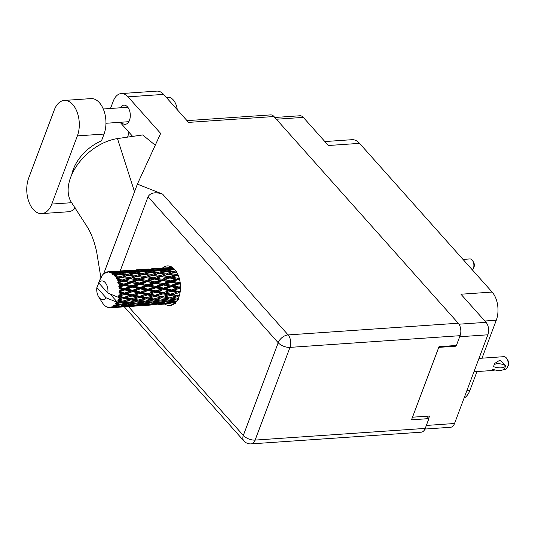 <?xml version="1.0" encoding="UTF-8"?>
<svg xmlns="http://www.w3.org/2000/svg" width="535" height="535" viewBox="0 0 535 535"><rect width="100%" height="100%" fill="white"/><g stroke="black" fill="none" stroke-linecap="round" stroke-linejoin="round"><path stroke-width="0.8" d="M428.689 418.357L429.565 416.029L412.505 417.2M324.859 141.554L351.956 139.695A20.23 12.031 86.1 0 1 359.553 143.36L492.12 292.07L460.949 294.217L486.021 322.337A8.961 5.33 86.1 0 1 487.86 334.803L454.523 423.506A8.961 5.33 86.1 0 1 450.544 427.291L424.957 429.05M438.753 347.369L455.807 346.198L456.074 345.496M274.829 117.486L299.948 115.761A8.961 5.33 86.1 0 1 303.312 117.386L328.383 145.507L359.553 143.36M492.12 292.07A20.23 12.031 86.1 0 1 496.286 320.218L482.015 358.183M476.986 371.564L469.857 390.517A20.23 12.031 86.1 0 1 464.072 398.093M455.807 346.198L455.238 345.556M71.737 174.698A36.126 23.038 -41.7 0 1 101.483 140.865L104.044 134.051A22.544 13.408 -93.9 0 0 99.41 102.693A22.544 13.408 -93.9 0 0 90.943 98.607L64.294 100.44A22.544 13.408 -93.9 0 0 54.289 109.963L28.663 178.142A22.544 13.408 -93.9 0 0 28.903 201.876A22.544 13.408 -93.9 0 0 41.757 213.592A22.544 13.408 -93.9 0 0 51.768 204.062L77.394 135.883A22.544 13.408 -93.9 0 0 72.753 104.526A22.544 13.408 -93.9 0 0 64.294 100.44M166.285 97.397L167.843 97.29A14.452 8.593 86.1 0 1 173.266 99.911A14.452 8.593 86.1 0 1 177.272 109.722M121.298 122.214A9.61 5.718 -93.9 0 0 121.619 122.595A9.61 5.718 -93.9 0 0 125.223 124.334A9.61 5.718 -93.9 0 0 130.179 117.459A9.61 5.718 -93.9 0 0 127.511 106.906A9.61 5.718 -93.9 0 0 123.906 105.161A9.61 5.718 -93.9 0 0 120.308 107.802M164.947 304.081A19.869 11.817 -93.9 0 0 169.996 305.552A19.869 11.817 -93.9 0 0 180.235 291.334A19.869 11.817 -93.9 0 0 174.731 269.513A19.869 11.817 -93.9 0 0 167.268 265.908A19.869 11.817 -93.9 0 0 162.48 268.048M172.852 304.743A19.869 11.817 86.1 0 1 170.752 303.686M41.757 213.592L68.413 211.76A22.544 13.408 -93.9 0 0 75.261 207.861M128.032 96.842A18.063 10.747 -93.9 0 0 121.251 93.565L156.829 91.117A18.063 10.747 86.1 0 1 163.61 94.394L128.032 96.842L160.66 133.442L137.381 184.127L162.587 194.098L288.124 334.917L458.234 323.22L273.967 116.523L188.567 122.395L163.61 94.394M121.251 93.565A18.063 10.747 -93.9 0 0 113.233 101.202L110.498 108.478M120.081 122.301L132.647 136.392M155.257 145.212L142.664 134.947L117.473 138.585A44.793 28.569 -41.7 0 0 77.301 164.994A44.793 28.569 -41.7 0 0 71.917 203.106L87.392 227.148C91.512 233.889 94.628 242.268 96.728 252.279L100.854 277.571M103.696 273.746L137.381 184.127M187.009 120.642L270.61 114.898A8.961 5.33 86.1 0 1 273.967 116.523M458.234 323.22A8.961 5.33 86.1 0 1 460.08 335.686L289.963 347.382L255.115 440.091L425.231 428.395L428.909 418.611L426.776 416.217M428.909 418.611L411.529 419.801L439.014 346.673L456.395 345.476L460.08 335.686M425.231 428.395A8.961 5.33 86.1 0 1 421.252 432.186L251.142 443.883A8.961 5.33 86.1 0 0 255.115 440.091A8.961 4.387 -159.4 0 1 243.338 435.436L278.187 342.721L148.061 196.753C150.469 192.64 155.31 191.757 162.587 194.098M120.174 270.957L148.061 196.753M168.271 267.654A19.869 11.817 86.1 0 1 170.21 266.316M128.881 132.172A36.126 23.038 -41.7 0 1 127.597 137.12M134.512 191.764L117.473 138.585M478.999 358.39L503.843 356.678A6.5 3.865 86.1 0 1 506.846 358.611A6.5 3.865 86.1 0 1 507.621 366.903A6.5 3.865 86.1 0 1 507.447 367.338A6.5 3.865 86.1 0 1 504.739 369.652L503.107 369.765M495.183 369.993L491.953 370.534L492.508 369.09M506.846 358.611L507.728 360.008A4.333 2.581 86.1 0 1 508.25 365.539A4.333 2.581 86.1 0 1 508.13 365.826L507.447 367.338M492.661 369.264A11.63 5.691 20.6 0 0 504.772 368.428L505.595 365.659A8.961 4.387 -159.4 0 0 493.872 365.218M505.749 365.833A11.63 5.691 -159.4 0 1 493.638 366.669L493.484 366.495A8.961 4.387 -159.4 0 1 493.484 366.488M493.638 366.669L494.407 363.619L500.105 360.022L505.595 365.659M472.485 270.048A6.066 3.611 -93.9 0 0 473.214 268.884L473.896 267.373A3.899 2.321 -93.9 0 0 474.003 267.112A3.899 2.321 -93.9 0 0 473.542 262.137L472.652 260.739A6.066 3.611 -93.9 0 0 469.85 258.94L463.002 259.408M473.214 268.884A6.066 3.611 -93.9 0 0 473.381 268.483A6.066 3.611 -93.9 0 0 472.652 260.739M100.841 278.795L100.252 278.889A18.063 10.747 -93.9 0 0 100.045 279.424A18.063 10.747 -93.9 0 0 99.911 279.792M174.985 303.225L173.721 303.245L175.132 303.091M171.795 267.406L169.374 267.587M172.912 267.808L171.842 267.821L172.758 267.694M179.492 295.059L177.807 295.547L172.885 294.571L178.556 292.799L179.947 293.093M177.807 295.547L179.479 295.093M178.249 298.517L176.222 299.005L171.494 298.269L177.373 296.704L177.232 295.721L179.245 295.895M180.282 290.986L178.797 291.475L173.648 290.344L179.098 288.452L180.462 288.753M171.153 291.194L176.262 292.311L170.625 294.11L165.582 293.04L171.153 291.194L170.805 290.344L178.69 287.669L179.098 288.452M178.797 291.475L180.241 291.261M170.625 294.11L176.262 292.311M178.556 292.799L178.275 291.889L180.148 291.943M162.279 296.617L157.357 295.641L163.028 293.869L168.037 294.905L161.697 296.785L170.07 294.397L172.885 294.571M171.294 289.823L166.017 288.646L171.361 286.727L176.697 287.917L170.805 290.344L163.269 292.545L158.126 291.414L163.57 289.515L168.806 290.679M176.697 287.917L180.502 287.041M163.269 292.545L170.805 290.344L173.648 290.344M155.09 295.173L150.054 294.11L155.625 292.264L160.734 293.374L154.535 295.467L162.74 292.953L165.582 293.04M163.603 288.111L158.226 286.921L163.436 284.995L168.906 286.185L163.603 288.111L163.162 288.733L170.899 286.031L171.361 286.727M155.825 287.797L161.175 288.98L155.759 290.886L150.489 289.716L155.825 287.797L155.371 287.094L162.934 284.393L163.436 284.995M168.906 286.185L170.899 286.031L180.195 282.707M155.759 290.886L155.27 291.408L163.162 288.733L161.175 288.98M163.57 289.515L163.162 288.733L166.017 288.646M147.747 293.608L142.591 292.478L148.048 290.585L153.271 291.749L147.219 294.023L155.27 291.408L158.126 291.414M117.506 279.15A18.063 10.747 -93.9 0 0 117.359 278.849L121.485 277.464L127.464 278.307L122.709 279.959L117.506 279.15L116.797 280.032L120.529 280.735L118.476 281.47L117.78 282.6L118.89 282.754L123.184 281.189L128.975 282.233L124.02 284.065L118.991 283.102L118.155 283.891L121.746 284.914L119.599 285.71L118.743 286.74L119.82 287.101L124.301 285.429L129.878 286.599L124.695 288.512L119.867 287.476L118.924 288.118L120.007 288.88L122.321 289.388L119.078 291.073L120.087 291.622L124.775 289.93L130.112 291.114L124.702 293.026L120.081 291.996L119.051 292.458L120.007 293.387L122.221 293.882L118.763 295.327L119.68 296.022L124.568 294.397L129.677 295.514L124.04 297.313L119.613 296.377L118.529 296.631L119.332 297.674L121.452 298.109L119.017 298.844A18.063 10.747 -93.9 0 0 119.325 297.701A18.063 10.747 -93.9 0 0 119.332 297.674M116.77 277.759A18.063 10.747 -93.9 0 0 116.182 276.802L118.75 277.117L116.77 277.759L116.249 278.916L117.359 278.849M115.506 275.866A18.063 10.747 -93.9 0 0 115.319 275.632L119.318 274.502L125.444 275.057L120.856 276.448L115.506 275.866L114.931 276.796L116.182 276.802M114.243 275.92L115.841 275.478L114.243 275.92L114.604 274.796A18.063 10.747 -93.9 0 0 113.895 274.107L116.523 274.288L114.604 274.796M113.119 273.459A18.063 10.747 -93.9 0 0 112.905 273.305L116.817 272.475L123.043 272.689L118.569 273.76L113.119 273.459L112.671 274.375L113.895 274.107M112.096 272.783A18.063 10.747 -93.9 0 0 111.327 272.395L113.982 272.422L112.096 272.783L111.889 273.8L112.905 273.305M110.484 272.081A18.063 10.747 -93.9 0 0 110.263 272.014L120.408 271.359L115.995 272.061L110.484 272.081L110.17 272.93L111.327 272.395M109.414 271.84A18.063 10.747 -93.9 0 0 108.625 271.773L111.293 271.64L109.414 271.84L109.334 272.689L110.263 272.014M117.76 271.151L107.782 271.813L107.568 272.549L108.625 271.773M107.782 271.813A18.063 10.747 -93.9 0 0 107.562 271.847L106.746 272.656L106.732 272.021A18.063 10.747 -93.9 0 0 105.97 272.288L105.047 273.251L105.174 272.683A18.063 10.747 -93.9 0 0 104.967 272.803L104.278 273.699L104.205 273.325A18.063 10.747 -93.9 0 0 103.522 273.907L102.827 274.622A18.063 10.747 -93.9 0 0 102.646 274.829L101.998 275.665A18.063 10.747 -93.9 0 0 101.436 276.521L98.654 282.788A9.389 5.584 -93.9 0 1 105.228 282.62A9.389 5.584 -93.9 0 1 107.816 293.066L119.325 297.701M119.613 296.377A18.063 10.747 -93.9 0 0 119.68 296.022M119.88 294.678A18.063 10.747 -93.9 0 0 120.007 293.387M120.081 291.996A18.063 10.747 -93.9 0 0 120.087 291.622M120.074 290.204A18.063 10.747 -93.9 0 0 120.007 288.88M119.867 287.476A18.063 10.747 -93.9 0 0 119.82 287.101M119.599 285.71A18.063 10.747 -93.9 0 0 119.332 284.433M118.991 283.102A18.063 10.747 -93.9 0 0 118.89 282.754M118.476 281.47A18.063 10.747 -93.9 0 0 118.034 280.32M155.752 286.379L150.248 285.195L155.357 283.296L160.935 284.459L155.752 286.379L155.371 287.094L153.371 287.255L148.081 289.174L142.691 287.99L147.914 286.064L153.371 287.255M160.935 284.459L162.934 284.393L179.339 278.528M148.081 289.174L147.64 289.803L155.371 287.094L158.226 286.921M140.23 291.956L134.967 290.786L140.297 288.86L145.647 290.05L139.742 292.478L147.64 289.803L150.489 289.716M147.734 284.66L142.116 283.51L147.112 281.657L152.796 282.774L147.734 284.66L147.413 285.463L154.816 282.801L155.357 283.296M139.822 284.366L145.406 285.529L140.224 287.449L134.726 286.265L139.822 284.366L139.281 283.871L146.543 281.276L147.112 281.657M152.796 282.774L154.816 282.801L178.008 274.763M140.224 287.449L139.836 288.164L147.413 285.463L145.406 285.529M147.914 286.064L147.413 285.463L150.248 285.195M132.553 290.244L127.163 289.054L132.386 287.135L137.843 288.318L132.553 290.244L132.112 290.873L139.836 288.164L142.691 287.99M139.541 283.002L133.83 281.898L138.705 280.119L144.504 281.169L139.541 283.002L139.281 283.871L137.268 283.844L132.205 285.73L126.588 284.58L131.583 282.727L137.268 283.844M144.504 281.169L146.543 281.276L176.349 271.653M132.205 285.73L131.884 286.533L139.281 283.871L142.116 283.51M124.695 288.512L124.314 289.234L131.884 286.533L134.726 286.265M131.202 281.417L125.371 280.4L130.165 278.715L136.05 279.665L131.202 281.417L131.015 282.346L138.117 279.858L138.705 280.119M136.05 279.665L138.117 279.858L165.904 271.298L172.029 271.854L167.442 273.245L161.349 272.589L158.681 273.318L156.501 272.924L151.907 274.315L145.821 273.652L150.375 272.368L156.501 272.924M124.02 284.065L123.759 284.934L131.015 282.346L128.975 282.233M131.583 282.727L131.015 282.346L133.83 281.898M118.743 286.74L123.759 284.934L126.588 284.58M122.709 279.959L122.595 280.922L130.165 278.715M127.464 278.307L129.57 278.575L145.814 273.646L143.159 274.381L140.979 273.987L136.378 275.385L130.299 274.722L134.84 273.432L140.979 273.987M117.78 282.6L122.595 280.922L120.529 280.735M123.184 281.189L122.595 280.922L125.371 280.4M170.284 295.36L175.172 296.303L169.327 297.901L164.492 297.039L170.284 295.36L170.07 294.397L168.037 294.905M177.373 296.704L178.884 296.972M176.764 301.145L174.142 301.633L169.568 301.198L175.62 299.921L175.627 298.925L178.356 299.306M169.327 297.901L171.494 298.269M163.028 293.869L162.74 292.953L177.232 295.721L175.172 296.303M161.042 296.965L164.492 297.039M155.625 292.264L155.27 291.408L162.74 292.953L160.734 293.374M146.757 297.681L141.828 296.704L147.506 294.932L152.502 295.975L146.175 297.855L154.535 295.467L157.357 295.641M148.048 290.585L147.64 289.803L155.27 291.408L153.271 291.749M139.561 296.243L134.532 295.18L140.09 293.334L145.212 294.444L139.006 296.537L147.219 294.023L150.054 294.11M140.297 288.86L139.836 288.164L147.64 289.803L145.647 290.05M132.219 294.678L127.062 293.548L132.519 291.649L137.742 292.812L131.69 295.086L139.742 292.478L142.591 292.478M132.386 287.135L131.884 286.533L139.836 288.164L137.843 288.318M124.702 293.026L124.22 293.548L132.112 290.873L134.967 290.786M124.301 285.429L123.759 284.934L131.884 286.533L129.878 286.599M119.078 291.073L124.314 289.234L127.163 289.054M118.155 283.891L123.759 284.934L121.746 284.914M161.844 297.774L166.646 298.604L160.694 300.075L155.966 299.332L161.844 297.774L161.697 296.785L161.162 296.932M168.806 298.945L173.5 299.64L167.482 300.964L162.827 300.376L168.806 298.945L168.732 297.948L166.646 298.604M175.62 299.921L177.406 300.142M174.778 301.519L176.216 301.787M167.789 300.904L169.568 301.198M154.755 296.423L159.651 297.366L153.799 298.971L148.964 298.102L154.755 296.423L154.535 295.467L175.627 298.925L173.5 299.64M160.092 300.991L164.726 301.533L158.614 302.696L154.047 302.268L160.092 300.991L160.099 299.995L162.827 300.376M161.697 296.785L159.651 297.366M153.799 298.971L155.966 299.332M147.506 294.932L147.219 294.023L154.535 295.467L152.502 295.975M145.513 298.035L148.964 298.102M140.09 293.334L139.742 292.478L147.219 294.023L145.212 294.444M131.229 298.751L126.293 297.774L131.978 296.002L136.973 297.039L130.647 298.925L139.006 296.537L141.828 296.704M132.519 291.649L132.112 290.873L139.742 292.478L137.742 292.812M124.04 297.313L131.69 295.086L134.532 295.18M124.775 289.93L124.314 289.234L132.112 290.873L130.112 291.114M118.763 295.327L124.22 293.548L127.062 293.548M118.924 288.118L124.314 289.234L122.321 289.388M153.271 300.015L157.979 300.71L151.947 302.034L147.299 301.446L153.271 300.015L153.204 299.018L145.172 301.138L140.438 300.402L146.322 298.838L151.111 299.667M166.806 301.74L171.361 302.121L165.201 303.111L160.681 302.857L166.806 301.74L166.887 300.764L164.726 301.533M175.433 302.79L167.234 303.185L173.414 302.255L175.814 302.375M173.046 303.098L173.721 303.245M173.414 302.255L173.567 301.305L171.361 302.121M166.171 302.964L167.234 303.185M159.243 302.583L160.681 302.857M152.261 301.967L154.047 302.268M146.322 298.838L146.175 297.855L160.099 299.995L157.979 300.71M144.57 302.061L149.191 302.603L143.092 303.766L138.511 303.338L144.57 302.061L144.577 301.065L147.299 301.446M139.22 297.493L144.122 298.436L138.264 300.035L133.442 299.172L139.22 297.493L139.006 296.537L136.973 297.039M131.978 296.002L131.69 295.086L145.634 298.002M146.175 297.855L144.122 298.436M138.264 300.035L140.438 300.402M129.965 299.105L133.442 299.172M124.568 294.397L124.22 293.548L131.69 295.086L129.677 295.514M119.017 298.844L123.478 297.6L126.293 297.774M119.051 292.458L124.22 293.548L122.221 293.882M151.278 302.81L155.832 303.185L149.666 304.181L145.152 303.92L151.278 302.81L151.358 301.834L149.191 302.603M157.885 303.318L162.386 303.519L156.173 304.328L151.713 304.254L157.885 303.318L158.039 302.375L155.832 303.185M164.419 303.566L168.866 303.579L158.193 304.315L164.419 303.566L164.646 302.67M174.791 303.405L175.32 303.365M170.886 303.546L171.18 302.71M169.735 303.245L168.866 303.579M157.511 304.161L158.193 304.315M163.643 303.037L162.386 303.519M150.643 304.027L151.713 304.254M143.721 303.653L145.152 303.92M137.742 301.085L142.457 301.78L136.418 303.104L131.777 302.509L137.742 301.085L137.669 300.082L129.644 302.208L124.909 301.472L130.794 299.908L135.589 300.737M130.794 299.908L130.647 298.925L144.577 301.065L142.457 301.78M136.726 303.037L138.511 303.338M129.042 303.124L133.663 303.666L127.564 304.836L122.983 304.402L129.042 303.124L129.049 302.128L131.777 302.509M123.699 298.557L128.587 299.506L122.742 301.105L118.502 300.349A18.063 10.747 -93.9 0 0 118.616 300.041L123.699 298.557L123.478 297.6L121.452 298.109M118.529 296.631L130.092 299.072M130.647 298.925L128.587 299.506M122.742 301.105L124.909 301.472M118.442 299.065L118.616 300.041M135.743 303.88L140.31 304.254L134.138 305.244L129.63 304.99L135.743 303.88L135.823 302.897L133.663 303.666M142.363 304.388L146.857 304.589L140.651 305.391L136.178 305.318L142.363 304.388L142.517 303.439L140.31 304.254M148.89 304.636L153.344 304.649L142.664 305.385L148.89 304.636L149.111 303.74M155.357 304.609L149.111 305.164L155.357 304.609L155.645 303.773M159.557 304.448L164.579 304.081M160.179 304.275L159.784 304.428M154.214 304.308L153.344 304.649M141.989 305.231L142.664 305.385M148.108 304.101L146.857 304.589M135.108 305.097L136.178 305.318M128.193 304.716L129.63 304.99M122.221 302.148L126.922 302.843L120.897 304.168L116.811 303.659A18.063 10.747 -93.9 0 0 116.971 303.412L122.221 302.148L122.147 301.151L117.539 302.442A18.063 10.747 -93.9 0 0 117.553 302.422L110.016 293.962M118.502 300.349L129.049 302.128L126.922 302.843M121.198 304.107L122.983 304.402M100.921 277.511L101.336 277.525M100.881 277.518A18.063 10.747 -93.9 0 0 100.74 277.799L100.754 277.879M106.044 297.788L96.882 287.509A9.389 5.584 -93.9 0 0 98.661 296.871A9.389 5.584 -93.9 0 0 106.044 297.788L117.553 302.422A18.063 10.747 -93.9 0 0 118.028 301.459L120.067 301.807M117.914 300.469L118.028 301.459M117.539 302.442L116.296 302.563L116.971 303.412M126.835 305.452L131.329 305.652L125.123 306.461L120.649 306.388L126.835 305.452L126.989 304.509M133.355 305.706L137.823 305.712L127.143 306.448L133.355 305.706L133.583 304.803M139.836 305.679L133.576 306.234L139.836 305.679L140.13 304.843M144.022 305.518L149.051 305.151M116.811 303.659L115.707 303.465L116.182 304.522L118.141 304.736L114.303 305.084L114.844 305.926L120.221 304.943L124.775 305.325L118.616 306.314L113.581 305.699L113.895 306.649L115.807 306.722L113.166 307.077L111.955 306.649L112.363 307.431L122.288 306.782L112.149 307.511L111.153 306.936L111.32 307.725L113.206 307.632L110.538 307.826L109.407 307.164L109.695 307.832L110.477 307.792M96.882 287.509L98.714 283.196M98.661 296.871L102.205 302.476A18.063 10.747 -93.9 0 0 102.205 302.482L102.867 303.445A18.063 10.747 -93.9 0 0 103.522 304.275L103.623 304.248M109.695 307.832A18.063 10.747 -93.9 0 1 109.468 307.812L108.572 307.097L108.625 307.672A18.063 10.747 -93.9 0 1 107.836 307.444L106.819 306.582L107 307.097A18.063 10.747 -93.9 0 1 106.779 306.983L105.97 306.501A18.063 10.747 -93.9 0 1 105.221 305.953L104.452 305.271A18.063 10.747 -93.9 0 1 104.251 305.077L103.522 304.275M110.544 307.826L110.538 307.826A18.063 10.747 -93.9 0 0 111.32 307.725M113.166 307.077A18.063 10.747 -93.9 0 0 113.895 306.649M115.553 305.244A18.063 10.747 -93.9 0 0 116.182 304.522M144.644 305.345L144.256 305.498M138.685 305.378L137.823 305.712M126.461 306.294L127.143 306.448M132.58 305.171L131.329 305.652M126.36 304.729L124.775 305.325M119.579 306.167L120.649 306.388M120.221 304.943L120.301 303.967L118.141 304.736M124.307 306.742L118.048 307.297L124.307 306.742L124.595 305.906M128.494 306.582L133.523 306.221M129.116 306.415L128.728 306.568M123.157 306.441L122.288 306.782M117.058 306.241L115.807 306.722M117.834 306.769L118.061 305.873M112.972 307.652L117.988 307.284M113.594 307.478L113.206 307.632M108.625 307.672L109.2 307.598M107 307.097L107.421 307.103M164.339 267.948L153.839 268.65M172.444 267.467L162.72 268.102L172.377 267.42M171.026 268.115L171.842 267.821M168.993 267.881L169.374 268.697M162.306 268.262L162.72 268.102M148.817 269.018L138.311 269.72M151.599 268.797L157.872 268.436L151.599 268.797M160.727 268.316L166.987 268.155L162.58 268.858L156.307 268.891L160.727 268.316M173.828 268.59L171.648 269.045L165.415 268.884L173.307 268.122M172.945 269.653L174.417 269.172M171.648 269.045L171.902 269.981L169.622 269.486L165.154 270.556L158.948 270.222L163.402 269.272L169.622 269.486M164.238 269.292L165.415 268.884M168.07 268.409L166.987 268.155M162.58 268.858L162.894 269.74M155.498 269.185L156.307 268.891M158.507 268.59L157.872 268.436M153.465 268.945L153.839 269.767M146.777 269.332L147.199 269.172M107.816 293.066L98.654 282.788M104.552 273.345L104.205 273.325M105.649 272.616L105.174 272.683M133.289 270.088L122.789 270.79M136.077 269.861L142.343 269.506L136.077 269.861M145.192 269.386L151.465 269.219L147.045 269.921L140.779 269.954L145.192 269.386M154.307 269.192L160.567 269.219L156.12 270.108L149.887 269.954L154.307 269.192M175.754 270.79L174.102 271.252L167.95 270.75L172.444 269.627L174.952 269.767M174.102 271.252L174.209 272.248L176.884 271.519M166.084 271.312L167.95 270.75M165.154 270.556L165.335 271.533L163.108 271.084L158.567 272.322L152.428 271.82L156.915 270.69L163.108 271.084M157.417 270.723L158.948 270.222M162.025 269.553L160.567 269.219M156.12 270.108L156.374 271.044L154.1 270.556L149.619 271.626L143.42 271.292L147.874 270.342L154.1 270.556M148.71 270.362L149.887 269.954M152.542 269.479L151.465 269.219M147.045 269.921L147.366 270.81M139.969 270.255L140.779 269.954M142.972 269.653L142.343 269.506M137.943 270.014L138.318 270.83M131.242 270.402L131.663 270.242M107.395 272.007L106.732 272.021M120.549 270.931L126.815 270.57L120.549 270.931M129.664 270.456L135.937 270.289L131.516 270.991L125.257 271.024L129.664 270.456M138.786 270.255L145.032 270.289L140.598 271.178L134.359 271.018L138.786 270.255M177.613 273.907L176.189 274.381L170.183 273.579L174.798 272.141L176.784 272.362M176.189 274.381L176.149 275.371L178.088 274.95M174.798 272.141L172.029 271.854M167.442 273.245L167.475 274.248L170.183 273.579M158.567 272.322L158.681 273.318L165.335 273.913L160.66 275.445L154.655 274.649L159.269 273.211M150.556 272.382L152.428 271.82M149.619 271.626L149.8 272.596L147.573 272.148L143.046 273.392L136.893 272.883L141.394 271.76L147.573 272.148M141.895 271.787L143.42 271.292M146.49 270.623L145.032 270.289M140.598 271.178L140.852 272.114L138.572 271.62L134.091 272.696L127.898 272.355L132.339 271.412L138.572 271.62M133.175 271.432L134.359 271.018M137.02 270.549L135.937 270.289M131.516 270.991L131.831 271.874M124.448 271.319L125.257 271.024M127.444 270.723L126.815 270.57M122.415 271.084L122.789 271.9M115.714 271.466L116.135 271.305M123.257 271.325L129.51 271.352L125.07 272.241L118.823 272.088L123.257 271.325M168.07 274.268L174.049 275.104L169.294 276.755L163.369 275.839L168.07 274.268L165.335 273.913M179.111 277.732L177.78 278.22L171.962 277.197L176.744 275.512L178.429 275.772M177.78 278.22L177.593 279.143L179.432 278.855M176.744 275.512L174.049 275.104M169.294 276.755L169.18 277.718L171.962 277.197M160.66 275.445L160.62 276.435L163.369 275.839M151.907 274.315L151.94 275.318L154.655 274.649M143.046 273.392L143.159 274.381L149.8 274.983L145.139 276.515L139.127 275.712L143.748 274.274M135.027 273.452L136.893 272.883M134.091 272.696L134.272 273.666L132.045 273.218L127.517 274.455L121.365 273.953L125.865 272.83L132.045 273.218M126.367 272.857L127.898 272.355M130.961 271.693L129.51 271.352M125.07 272.241L125.324 273.178L123.043 272.689M117.646 272.496L118.823 272.088M121.492 271.613L120.408 271.359M115.995 272.061L116.309 272.944M111.922 271.793L111.293 271.64M152.542 275.331L158.52 276.174L153.766 277.825L147.841 276.903L152.542 275.331L149.8 274.983M161.216 276.582L167.114 277.531L162.252 279.283L156.434 278.267L161.216 276.582L158.52 276.174M169.769 277.986L175.554 279.029L170.605 280.862L164.874 279.765L169.769 277.986L167.114 277.531M180.101 282.039L178.784 282.527L173.173 281.377L178.162 279.524L179.666 279.812M178.784 282.527L178.463 283.329L180.255 283.162M178.162 279.524L175.554 279.029M170.605 280.862L170.344 281.731L173.173 281.377M162.252 279.283L162.065 280.206L164.874 279.765M153.766 277.825L153.652 278.788L156.434 278.267M145.139 276.515L145.099 277.504L147.841 276.903M136.378 275.385L136.412 276.381L139.127 275.712M127.517 274.455L127.631 275.451L131.389 274.408M128.219 275.344L134.278 276.047L129.61 277.578L123.592 276.782L130.299 274.722M119.499 274.515L121.365 273.953M118.569 273.76L118.75 274.736L116.523 274.288M115.44 272.756L113.982 272.422M137.007 276.401L142.999 277.237L138.231 278.889L132.319 277.973L137.007 276.401L134.278 276.047M145.694 277.645L151.579 278.601L146.73 280.353L140.906 279.33L145.694 277.645L142.999 277.237M154.234 279.056L160.032 280.099L155.076 281.932L149.352 280.835L154.234 279.056L151.579 278.601M162.633 280.594L168.324 281.711L163.255 283.597L157.651 282.447L162.633 280.594L160.032 280.099M170.886 282.226L176.456 283.396L171.287 285.309L165.776 284.125L170.886 282.226L170.344 281.731L168.324 281.711M180.496 286.553L179.131 287.041L173.748 285.85L178.964 283.931L180.369 284.232M180.496 287.609L178.69 287.669L179.131 287.041M178.964 283.931L178.463 283.329L176.456 283.396M173.748 285.85L170.899 286.031L171.287 285.309M165.776 284.125L162.934 284.393L163.255 283.597M157.651 282.447L154.816 282.801L155.076 281.932M149.352 280.835L146.543 281.276L146.73 280.353M140.906 279.33L138.117 279.858L138.231 278.889M132.319 277.973L129.57 278.575L129.61 277.578M123.592 276.782L127.631 275.451L125.444 275.057M118.75 277.117L120.89 277.451L120.856 276.448M125.698 278.046L146.543 281.276L180.489 288.044M116.249 278.916L121.485 277.464M141.227 276.983L162.065 280.206L180.315 283.704M156.775 275.913L179.593 279.497M172.297 274.85L178.396 275.692M177.232 295.721L179.198 296.056M116.797 280.032L139.281 283.871L180.101 292.257M426.341 425.445L454.523 423.506M487.86 334.803L459.679 336.742M458.97 324.197L486.021 322.337M303.312 117.386L276.388 119.231M496.286 320.218L484.83 321.007M466.841 390.724L469.857 390.517M104.044 134.051L77.394 135.883M128.474 306.588L243.338 435.436A8.961 5.711 138.3 0 0 243.84 440.907A8.961 8.961 0 0 0 251.142 443.883M288.124 334.917A8.961 5.711 138.3 0 0 278.187 342.721A8.961 4.387 -159.4 0 0 289.963 347.382A8.961 5.33 -93.9 0 0 288.124 334.917M71.636 202.698L51.768 204.062M103.268 108.973L127.832 107.281M124.361 306.876L243.84 440.907M105.957 123.271L128.821 121.699M473.97 371.771L491.953 370.534M162.413 268.055L156.267 268.476M146.891 269.118L140.732 269.546M131.363 270.188L125.21 270.61M115.827 271.258L109.682 271.68M162.419 272.275L161.323 272.582M146.904 273.338L145.814 273.646"/></g></svg>
